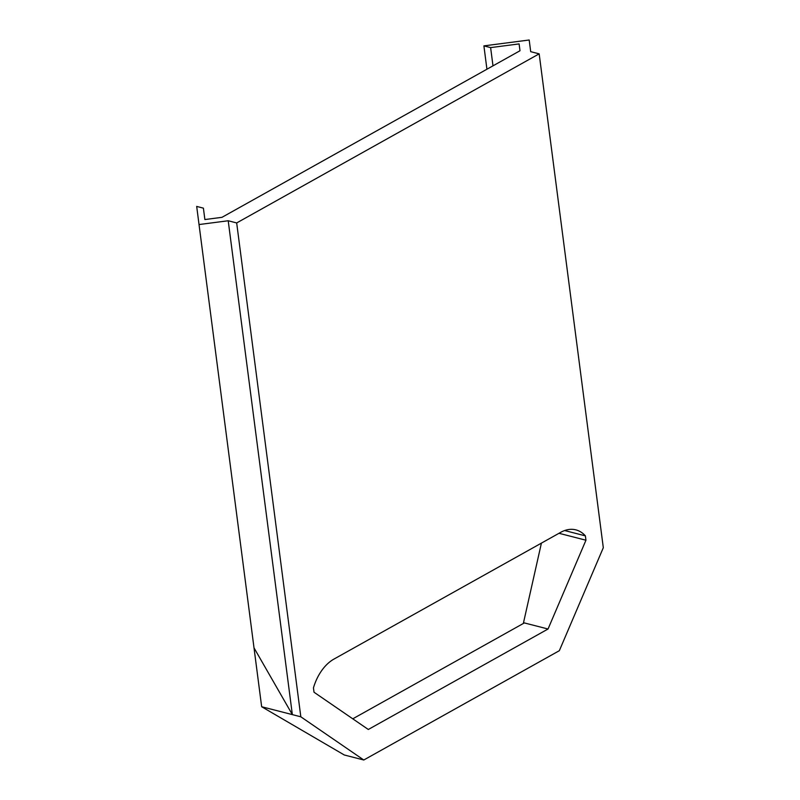 <?xml version="1.0" encoding="UTF-8"?>
<svg xmlns="http://www.w3.org/2000/svg" width="800" height="800" viewBox="0 0 800 800"><rect width="100%" height="100%" fill="white"/><g stroke="black" fill="none" stroke-linecap="round" stroke-linejoin="round"><path stroke-width="1.2" d="M559.34 650.69L603.31 547.72L539.17 53.85L236.68 222.94L300.82 716.8L363.79 760L559.34 650.69M585.95 540.22L585.39 535.87A41.36 26.81 -75.6 0 0 575.88 529.87A41.36 26.81 -75.6 0 0 560.7 532.34L333.95 659.09A41.36 26.81 -75.6 0 0 313.45 687.88L314.02 692.23L368.31 729.48L548.04 629.01L585.95 540.22L558.99 533.29M541.41 543.12L523.34 623.48M548.04 629.01L524.34 622.92L352.77 718.82M585.39 535.87L564.65 530.54M254.01 647.85L292.35 714.62L261.66 706.74L199.03 224.55L228.21 220.76L292.35 714.62L300.82 716.8M228.21 220.76L236.68 222.94M530.7 51.68L529.19 40L530.7 51.67L539.17 53.85M486.93 69.22L483.9 45.88L490.62 47.61L492.99 65.84M529.19 40L483.9 45.88M261.66 706.74L344.3 754.99L363.79 760M203.4 208.15L204.88 219.55L203.4 208.15L196.69 206.42L199.03 224.55M204.88 219.55L221.97 217.33L519.99 50.75L519.1 43.91L490.62 47.61"/></g></svg>

